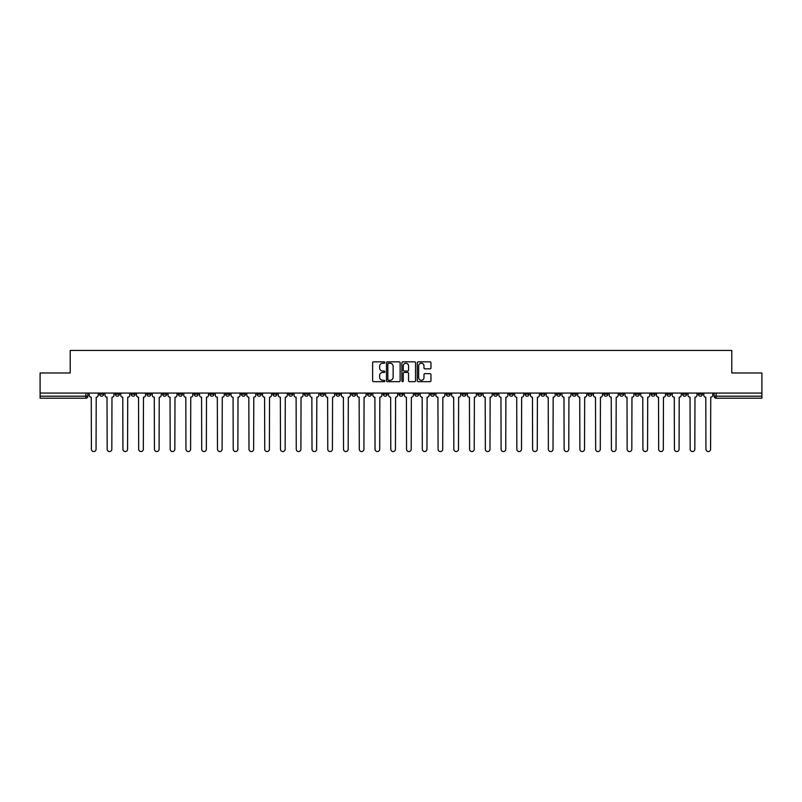 <?xml version="1.0" encoding="UTF-8"?>
<svg xmlns="http://www.w3.org/2000/svg" width="802" height="802" viewBox="0 0 802 802"><rect width="100%" height="100%" fill="white"/><g stroke="black" fill="none" stroke-linecap="round" stroke-linejoin="round"><path stroke-width="1.2" d="M384.84 362.534A0.692 0.692 0 0 0 384.148 361.842L373.612 361.842A0.992 0.992 0 0 0 372.619 362.835L372.619 380.679A0.992 0.992 0 0 0 373.612 381.672L384.148 381.672A0.692 0.692 0 0 0 384.84 380.98A0.692 0.692 0 0 0 384.148 380.288L382.785 380.288A3.168 3.168 0 0 1 379.607 377.11L379.607 375.627A3.168 3.168 0 0 1 382.785 372.449L384.148 372.449A0.692 0.692 0 0 0 384.84 371.757A0.692 0.692 0 0 0 384.148 371.065L382.785 371.065A3.168 3.168 0 0 1 379.607 367.887L379.607 366.404A3.168 3.168 0 0 1 382.785 363.236L384.148 363.236A0.692 0.692 0 0 0 384.84 362.534M619.585 393.07L619.585 394.183L623.625 394.183A2.025 2.025 0 0 1 621.6 396.198A2.025 2.025 0 0 1 619.585 394.183L619.585 393.07M525.039 393.07L525.039 394.183L529.079 394.183A2.025 2.025 0 0 1 527.054 396.198A2.025 2.025 0 0 1 525.039 394.183L525.039 393.07M509.28 393.07L509.28 394.183L513.32 394.183A2.025 2.025 0 0 1 511.305 396.198A2.025 2.025 0 0 1 509.28 394.183L509.28 393.07M414.734 393.07L414.734 394.183L418.774 394.183A2.025 2.025 0 0 1 416.759 396.198A2.025 2.025 0 0 1 414.734 394.183L414.734 393.07M398.975 393.07L398.975 394.183L403.025 394.183A2.025 2.025 0 0 1 401 396.198A2.025 2.025 0 0 1 398.975 394.183L398.975 393.07M383.226 393.07L383.226 394.183L387.266 394.183A2.025 2.025 0 0 1 385.241 396.198A2.025 2.025 0 0 1 383.226 394.183L383.226 393.07M351.707 393.07L351.707 394.183L355.747 394.183A2.025 2.025 0 0 1 353.732 396.198A2.025 2.025 0 0 1 351.707 394.183L351.707 393.07M320.198 394.183L320.198 393.07L320.198 394.183A2.025 2.025 0 0 0 322.214 396.198A2.025 2.025 0 0 1 320.198 394.183L324.239 394.183A2.025 2.025 0 0 1 322.214 396.198A2.025 2.025 0 0 0 324.239 394.183L324.239 393.07L324.239 394.183M304.439 394.183L304.439 393.07L304.439 394.183A2.025 2.025 0 0 0 306.454 396.198A2.025 2.025 0 0 1 304.439 394.183L308.479 394.183A2.025 2.025 0 0 1 306.454 396.198M288.68 394.183L288.68 393.07L288.68 394.183A2.025 2.025 0 0 0 290.695 396.198A2.025 2.025 0 0 1 288.68 394.183L292.72 394.183A2.025 2.025 0 0 1 290.695 396.198A2.025 2.025 0 0 0 292.72 394.183L292.72 393.07L292.72 394.183M272.921 393.07L272.921 394.183L276.961 394.183A2.025 2.025 0 0 1 274.946 396.198A2.025 2.025 0 0 1 272.921 394.183L272.921 393.07M257.161 393.07L257.161 394.183L261.201 394.183A2.025 2.025 0 0 1 259.186 396.198A2.025 2.025 0 0 1 257.161 394.183L257.161 393.07M241.412 393.07L241.412 394.183L245.452 394.183A2.025 2.025 0 0 1 243.427 396.198A2.025 2.025 0 0 1 241.412 394.183L241.412 393.07M225.653 394.183L225.653 393.07L225.653 394.183A2.025 2.025 0 0 0 227.668 396.198A2.025 2.025 0 0 1 225.653 394.183L229.693 394.183A2.025 2.025 0 0 1 227.668 396.198M194.134 394.183L194.134 393.07L194.134 394.183A2.025 2.025 0 0 0 196.159 396.198A2.025 2.025 0 0 1 194.134 394.183L198.174 394.183A2.025 2.025 0 0 1 196.159 396.198A2.025 2.025 0 0 0 198.174 394.183L198.174 393.07L198.174 394.183M178.375 394.183L178.375 393.07L178.375 394.183A2.025 2.025 0 0 0 180.4 396.198A2.025 2.025 0 0 1 178.375 394.183L182.415 394.183A2.025 2.025 0 0 1 180.4 396.198A2.025 2.025 0 0 0 182.415 394.183L182.415 393.07L182.415 394.183M162.626 394.183L162.626 393.07L162.626 394.183A2.025 2.025 0 0 0 164.641 396.198A2.025 2.025 0 0 1 162.626 394.183L166.666 394.183A2.025 2.025 0 0 1 164.641 396.198A2.025 2.025 0 0 0 166.666 394.183L166.666 393.07L166.666 394.183M146.866 394.183L146.866 393.07L146.866 394.183A2.025 2.025 0 0 0 148.881 396.198A2.025 2.025 0 0 1 146.866 394.183L150.906 394.183A2.025 2.025 0 0 1 148.881 396.198M131.107 394.183L131.107 393.07L131.107 394.183A2.025 2.025 0 0 0 133.132 396.198A2.025 2.025 0 0 1 131.107 394.183L135.147 394.183A2.025 2.025 0 0 1 133.132 396.198A2.025 2.025 0 0 0 135.147 394.183L135.147 393.07L135.147 394.183M115.348 394.183L115.348 393.07L115.348 394.183A2.025 2.025 0 0 0 117.373 396.198A2.025 2.025 0 0 1 115.348 394.183L119.388 394.183A2.025 2.025 0 0 1 117.373 396.198A2.025 2.025 0 0 0 119.388 394.183L119.388 393.07L119.388 394.183M429.972 368.83A0.992 0.992 0 0 0 430.965 367.837L430.965 362.835A0.992 0.992 0 0 0 429.972 361.842L418.273 361.842A0.992 0.992 0 0 0 417.281 362.835L417.281 380.679A0.992 0.992 0 0 0 418.273 381.672L429.972 381.672A0.992 0.992 0 0 0 430.965 380.679L430.965 374.634A0.992 0.992 0 0 0 429.972 373.642L424.97 373.642A0.992 0.992 0 0 0 423.977 374.634L423.977 377.632A2.657 2.657 0 0 1 421.321 380.288A2.657 2.657 0 0 1 418.674 377.632L418.674 365.882A2.657 2.657 0 0 1 421.321 363.236A2.657 2.657 0 0 1 423.977 365.882L423.977 367.837A0.992 0.992 0 0 0 424.97 368.83L429.972 368.83M40.1 393.07L40.1 372.97L70.205 372.97L70.205 350.444L731.795 350.444L731.795 372.97L761.9 372.97L761.9 393.07L40.1 393.07L40.1 396.198L87.879 396.198L87.879 393.07L87.879 396.198A2.025 2.025 0 0 1 85.854 398.223L40.1 398.223L40.1 396.198M400.128 362.835A0.992 0.992 0 0 0 399.145 361.842L387.446 361.842A0.992 0.992 0 0 0 386.454 362.835L386.454 380.679A0.992 0.992 0 0 0 387.446 381.672L399.145 381.672A0.992 0.992 0 0 0 400.128 380.679L400.128 362.835M402.855 361.842L414.554 361.842A0.992 0.992 0 0 1 415.546 362.835L415.546 380.679A0.992 0.992 0 0 1 414.554 381.672L409.551 381.672A0.992 0.992 0 0 1 408.559 380.679L408.559 373.441A0.992 0.992 0 0 0 407.566 372.449L404.248 372.449A0.992 0.992 0 0 0 403.256 373.441L403.256 380.98A0.692 0.692 0 0 1 402.564 381.672A0.692 0.692 0 0 1 401.872 380.98L401.872 362.835A0.992 0.992 0 0 1 402.855 361.842M714.121 393.07L714.121 396.198L761.9 396.198L761.9 398.223L716.146 398.223A2.025 2.025 0 0 1 714.121 396.198A2.025 2.025 0 0 0 716.146 398.223L716.146 393.07M761.9 393.07L761.9 396.198M702.402 394.183L702.402 393.07L702.402 394.183A2.025 2.025 0 0 1 700.387 396.198A2.025 2.025 0 0 1 698.362 394.183L702.402 394.183A2.025 2.025 0 0 1 700.387 396.198M698.362 393.07L698.362 394.183M686.652 393.07L686.652 394.183A2.025 2.025 0 0 1 684.627 396.198A2.025 2.025 0 0 1 682.612 394.183A2.025 2.025 0 0 0 684.627 396.198M682.612 393.07L682.612 394.183L686.652 394.183M670.893 393.07L670.893 394.183A2.025 2.025 0 0 1 668.868 396.198A2.025 2.025 0 0 1 666.853 394.183L670.893 394.183A2.025 2.025 0 0 1 668.868 396.198M666.853 393.07L666.853 394.183M655.134 393.07L655.134 394.183A2.025 2.025 0 0 1 653.119 396.198A2.025 2.025 0 0 1 651.094 394.183A2.025 2.025 0 0 0 653.119 396.198M651.094 393.07L651.094 394.183L655.134 394.183M639.374 393.07L639.374 394.183A2.025 2.025 0 0 1 637.359 396.198A2.025 2.025 0 0 1 635.334 394.183L639.374 394.183M635.334 393.07L635.334 394.183M623.625 393.07L623.625 394.183A2.025 2.025 0 0 1 621.6 396.198M607.866 393.07L607.866 394.183A2.025 2.025 0 0 1 605.841 396.198A2.025 2.025 0 0 1 603.826 394.183L607.866 394.183M603.826 393.07L603.826 394.183M592.107 393.07L592.107 394.183A2.025 2.025 0 0 1 590.082 396.198A2.025 2.025 0 0 1 588.067 394.183L592.107 394.183M588.067 393.07L588.067 394.183M576.347 393.07L576.347 394.183A2.025 2.025 0 0 1 574.332 396.198A2.025 2.025 0 0 1 572.307 394.183A2.025 2.025 0 0 0 574.332 396.198M572.307 393.07L572.307 394.183L576.347 394.183M560.588 393.07L560.588 394.183A2.025 2.025 0 0 1 558.573 396.198A2.025 2.025 0 0 1 556.548 394.183L560.588 394.183M556.548 393.07L556.548 394.183M544.839 393.07L544.839 394.183A2.025 2.025 0 0 1 542.814 396.198A2.025 2.025 0 0 1 540.799 394.183L544.839 394.183M540.799 393.07L540.799 394.183M529.079 393.07L529.079 394.183M513.32 393.07L513.32 394.183L513.32 393.07M497.561 393.07L497.561 394.183A2.025 2.025 0 0 1 495.546 396.198A2.025 2.025 0 0 1 493.521 394.183L497.561 394.183M493.521 393.07L493.521 394.183M481.801 393.07L481.801 394.183A2.025 2.025 0 0 1 479.786 396.198A2.025 2.025 0 0 1 477.761 394.183L481.801 394.183M477.761 393.07L477.761 394.183M466.052 393.07L466.052 394.183A2.025 2.025 0 0 1 464.027 396.198A2.025 2.025 0 0 1 462.012 394.183L466.052 394.183M462.012 393.07L462.012 394.183M450.293 393.07L450.293 394.183A2.025 2.025 0 0 1 448.268 396.198A2.025 2.025 0 0 1 446.253 394.183L450.293 394.183M446.253 393.07L446.253 394.183M434.534 393.07L434.534 394.183A2.025 2.025 0 0 1 432.519 396.198A2.025 2.025 0 0 1 430.494 394.183L434.534 394.183M430.494 393.07L430.494 394.183M418.774 393.07L418.774 394.183A2.025 2.025 0 0 1 416.759 396.198M403.025 393.07L403.025 394.183M387.266 394.183L387.266 393.07L387.266 394.183A2.025 2.025 0 0 1 385.241 396.198M371.506 393.07L371.506 394.183A2.025 2.025 0 0 1 369.481 396.198A2.025 2.025 0 0 1 367.466 394.183A2.025 2.025 0 0 0 369.481 396.198A2.025 2.025 0 0 0 371.506 394.183L367.466 394.183L367.466 393.07M355.747 394.183L355.747 393.07L355.747 394.183A2.025 2.025 0 0 1 353.732 396.198M339.988 393.07L339.988 394.183A2.025 2.025 0 0 1 337.973 396.198A2.025 2.025 0 0 1 335.948 394.183A2.025 2.025 0 0 0 337.973 396.198M335.948 393.07L335.948 394.183L339.988 394.183M308.479 393.07L308.479 394.183L308.479 393.07M276.961 394.183L276.961 393.07L276.961 394.183A2.025 2.025 0 0 1 274.946 396.198M261.201 394.183L261.201 393.07L261.201 394.183A2.025 2.025 0 0 1 259.186 396.198M245.452 394.183L245.452 393.07L245.452 394.183A2.025 2.025 0 0 1 243.427 396.198M229.693 393.07L229.693 394.183L229.693 393.07M213.933 394.183L213.933 393.07L213.933 394.183A2.025 2.025 0 0 1 211.918 396.198A2.025 2.025 0 0 1 209.893 394.183L213.933 394.183A2.025 2.025 0 0 1 211.918 396.198M209.893 393.07L209.893 394.183M150.906 393.07L150.906 394.183L150.906 393.07M103.638 393.07L103.638 394.183A2.025 2.025 0 0 1 101.613 396.198A2.025 2.025 0 0 1 99.598 394.183A2.025 2.025 0 0 0 101.613 396.198A2.025 2.025 0 0 0 103.638 394.183L103.638 393.07M99.598 393.07L99.598 394.183L103.638 394.183M85.854 393.07L85.854 398.223A2.025 2.025 0 0 0 87.879 396.198M388.529 363.236A0.692 0.692 0 0 0 387.837 363.928L387.837 379.587A0.692 0.692 0 0 0 388.529 380.288L389.972 380.288A3.168 3.168 0 0 0 393.14 377.11L393.14 366.404A3.168 3.168 0 0 0 389.972 363.236L388.529 363.236M408.559 365.933A2.657 2.657 0 0 0 405.912 363.286A2.657 2.657 0 0 0 403.256 365.933L403.256 370.073A0.992 0.992 0 0 0 404.248 371.065L407.566 371.065A0.992 0.992 0 0 0 408.559 370.073L408.559 365.933M89.243 395.196L89.243 393.07L89.243 395.196A2.025 2.025 0 0 0 91.258 397.211L91.408 449.23A2.326 2.326 0 0 0 93.734 451.556A2.326 2.326 0 0 0 96.06 449.23L96.21 397.211A2.025 2.025 0 0 0 98.225 395.196L98.225 393.07L98.225 395.196M91.258 397.211L91.408 449.23M96.06 449.23L96.21 397.211M105.002 395.196L105.002 393.07L105.002 395.196A2.025 2.025 0 0 0 107.017 397.211L107.167 449.23A2.326 2.326 0 0 0 109.493 451.556A2.326 2.326 0 0 0 111.819 449.23L111.969 397.211A2.025 2.025 0 0 0 113.984 395.196L113.984 393.07L113.984 395.196M120.751 395.196L120.751 393.07L120.751 395.196A2.025 2.025 0 0 0 122.776 397.211L122.927 449.23A2.326 2.326 0 0 0 125.252 451.556A2.326 2.326 0 0 0 127.568 449.23L127.729 397.211A2.025 2.025 0 0 0 129.744 395.196L129.744 393.07L129.744 395.196M107.017 397.211L107.167 449.23M111.819 449.23L111.969 397.211M122.776 397.211L122.927 449.23M127.568 449.23L127.729 397.211M136.51 395.196L136.51 393.07L136.51 395.196A2.025 2.025 0 0 0 138.535 397.211L138.686 449.23A2.326 2.326 0 0 0 141.002 451.556A2.326 2.326 0 0 0 143.327 449.23L143.478 397.211A2.025 2.025 0 0 0 145.503 395.196L145.503 393.07L145.503 395.196M152.27 395.196L152.27 393.07L152.27 395.196A2.025 2.025 0 0 0 154.285 397.211L154.445 449.23A2.326 2.326 0 0 0 156.761 451.556A2.326 2.326 0 0 0 159.087 449.23L159.237 397.211A2.025 2.025 0 0 0 161.262 395.196L161.262 393.07L161.262 395.196M168.029 395.196L168.029 393.07L168.029 395.196A2.025 2.025 0 0 0 170.044 397.211L170.194 449.23A2.326 2.326 0 0 0 172.52 451.556A2.326 2.326 0 0 0 174.846 449.23L174.996 397.211A2.025 2.025 0 0 0 177.011 395.196L177.011 393.07L177.011 395.196M138.535 397.211L138.686 449.23M143.327 449.23L143.478 397.211M154.285 397.211L154.445 449.23M159.087 449.23L159.237 397.211M170.044 397.211L170.194 449.23M174.846 449.23L174.996 397.211M183.778 395.196L183.778 393.07L183.778 395.196A2.025 2.025 0 0 0 185.803 397.211L185.954 449.23A2.326 2.326 0 0 0 188.28 451.556A2.326 2.326 0 0 0 190.605 449.23L190.756 397.211A2.025 2.025 0 0 0 192.771 395.196L192.771 393.07L192.771 395.196M185.803 397.211L185.954 449.23M190.605 449.23L190.756 397.211M199.538 395.196L199.538 393.07L199.538 395.196A2.025 2.025 0 0 0 201.563 397.211L201.713 449.23A2.326 2.326 0 0 0 204.039 451.556A2.326 2.326 0 0 0 206.355 449.23L206.505 397.211A2.025 2.025 0 0 0 208.53 395.196L208.53 393.07L208.53 395.196M201.563 397.211L201.713 449.23M206.355 449.23L206.505 397.211M215.297 395.196L215.297 393.07L215.297 395.196A2.025 2.025 0 0 0 217.322 397.211L217.472 449.23A2.326 2.326 0 0 0 219.788 451.556A2.326 2.326 0 0 0 222.114 449.23L222.264 397.211A2.025 2.025 0 0 0 224.289 395.196L224.289 393.07L224.289 395.196M217.322 397.211L217.472 449.23M222.114 449.23L222.264 397.211M231.056 395.196L231.056 393.07L231.056 395.196A2.025 2.025 0 0 0 233.071 397.211L233.222 449.23A2.326 2.326 0 0 0 235.547 451.556A2.326 2.326 0 0 0 237.873 449.23L238.024 397.211A2.025 2.025 0 0 0 240.049 395.196L240.049 393.07L240.049 395.196M233.071 397.211L233.222 449.23M237.873 449.23L238.024 397.211M246.815 395.196L246.815 393.07L246.815 395.196A2.025 2.025 0 0 0 248.831 397.211L248.981 449.23A2.326 2.326 0 0 0 251.307 451.556A2.326 2.326 0 0 0 253.632 449.23L253.783 397.211A2.025 2.025 0 0 0 255.798 395.196L255.798 393.07L255.798 395.196M248.831 397.211L248.981 449.23M253.632 449.23L253.783 397.211M262.565 395.196L262.565 393.07L262.565 395.196A2.025 2.025 0 0 0 264.59 397.211L264.74 449.23A2.326 2.326 0 0 0 267.066 451.556A2.326 2.326 0 0 0 269.392 449.23L269.542 397.211A2.025 2.025 0 0 0 271.557 395.196L271.557 393.07L271.557 395.196M264.59 397.211L264.74 449.23M269.392 449.23L269.542 397.211M278.324 395.196L278.324 393.07L278.324 395.196A2.025 2.025 0 0 0 280.349 397.211L280.5 449.23A2.326 2.326 0 0 0 282.825 451.556A2.326 2.326 0 0 0 285.141 449.23L285.291 397.211A2.025 2.025 0 0 0 287.317 395.196L287.317 393.07L287.317 395.196M280.349 397.211L280.5 449.23M285.141 449.23L285.291 397.211M294.083 395.196L294.083 393.07L294.083 395.196A2.025 2.025 0 0 0 296.108 397.211L296.259 449.23A2.326 2.326 0 0 0 298.575 451.556A2.326 2.326 0 0 0 300.9 449.23L301.051 397.211A2.025 2.025 0 0 0 303.076 395.196L303.076 393.07L303.076 395.196M296.108 397.211L296.259 449.23M300.9 449.23L301.051 397.211M309.843 395.196L309.843 393.07L309.843 395.196A2.025 2.025 0 0 0 311.858 397.211L312.008 449.23A2.326 2.326 0 0 0 314.334 451.556A2.326 2.326 0 0 0 316.66 449.23L316.81 397.211A2.025 2.025 0 0 0 318.835 395.196L318.835 393.07L318.835 395.196M311.858 397.211L312.008 449.23M316.66 449.23L316.81 397.211M325.602 395.196L325.602 393.07L325.602 395.196A2.025 2.025 0 0 0 327.617 397.211L327.767 449.23A2.326 2.326 0 0 0 330.093 451.556A2.326 2.326 0 0 0 332.419 449.23L332.569 397.211A2.025 2.025 0 0 0 334.584 395.196L334.584 393.07L334.584 395.196M327.617 397.211L327.767 449.23M332.419 449.23L332.569 397.211M341.351 395.196L341.351 393.07L341.351 395.196A2.025 2.025 0 0 0 343.376 397.211L343.527 449.23A2.326 2.326 0 0 0 345.852 451.556A2.326 2.326 0 0 0 348.168 449.23L348.329 397.211A2.025 2.025 0 0 0 350.344 395.196L350.344 393.07L350.344 395.196M343.376 397.211L343.527 449.23M348.168 449.23L348.329 397.211M357.111 395.196L357.111 393.07L357.111 395.196A2.025 2.025 0 0 0 359.136 397.211L359.286 449.23A2.326 2.326 0 0 0 361.612 451.556A2.326 2.326 0 0 0 363.928 449.23L364.078 397.211A2.025 2.025 0 0 0 366.103 395.196L366.103 393.07L366.103 395.196M359.136 397.211L359.286 449.23M363.928 449.23L364.078 397.211M372.87 395.196L372.87 393.07L372.87 395.196A2.025 2.025 0 0 0 374.885 397.211L375.045 449.23A2.326 2.326 0 0 0 377.361 451.556A2.326 2.326 0 0 0 379.687 449.23L379.837 397.211A2.025 2.025 0 0 0 381.862 395.196L381.862 393.07L381.862 395.196M374.885 397.211L375.045 449.23M379.687 449.23L379.837 397.211M388.629 395.196L388.629 393.07L388.629 395.196A2.025 2.025 0 0 0 390.644 397.211L390.795 449.23A2.326 2.326 0 0 0 393.12 451.556A2.326 2.326 0 0 0 395.446 449.23L395.597 397.211A2.025 2.025 0 0 0 397.612 395.196L397.612 393.07L397.612 395.196M390.644 397.211L390.795 449.23M395.446 449.23L395.597 397.211M404.388 395.196L404.388 393.07L404.388 395.196A2.025 2.025 0 0 0 406.403 397.211L406.554 449.23A2.326 2.326 0 0 0 408.88 451.556A2.326 2.326 0 0 0 411.205 449.23L411.356 397.211A2.025 2.025 0 0 0 413.371 395.196L413.371 393.07L413.371 395.196M406.403 397.211L406.554 449.23M411.205 449.23L411.356 397.211M420.138 395.196L420.138 393.07L420.138 395.196A2.025 2.025 0 0 0 422.163 397.211L422.313 449.23A2.326 2.326 0 0 0 424.639 451.556A2.326 2.326 0 0 0 426.955 449.23L427.115 397.211A2.025 2.025 0 0 0 429.13 395.196L429.13 393.07L429.13 395.196M422.163 397.211L422.313 449.23M426.955 449.23L427.115 397.211M435.897 395.196L435.897 393.07L435.897 395.196A2.025 2.025 0 0 0 437.922 397.211L438.072 449.23A2.326 2.326 0 0 0 440.388 451.556A2.326 2.326 0 0 0 442.714 449.23L442.864 397.211A2.025 2.025 0 0 0 444.889 395.196L444.889 393.07L444.889 395.196M437.922 397.211L438.072 449.23M442.714 449.23L442.864 397.211M451.656 395.196L451.656 393.07L451.656 395.196A2.025 2.025 0 0 0 453.671 397.211L453.832 449.23A2.326 2.326 0 0 0 456.148 451.556A2.326 2.326 0 0 0 458.473 449.23L458.624 397.211A2.025 2.025 0 0 0 460.649 395.196L460.649 393.07L460.649 395.196M453.671 397.211L453.832 449.23M458.473 449.23L458.624 397.211M467.416 395.196L467.416 393.07L467.416 395.196A2.025 2.025 0 0 0 469.431 397.211L469.581 449.23A2.326 2.326 0 0 0 471.907 451.556A2.326 2.326 0 0 0 474.233 449.23L474.383 397.211A2.025 2.025 0 0 0 476.398 395.196L476.398 393.07L476.398 395.196M469.431 397.211L469.581 449.23M474.233 449.23L474.383 397.211M483.165 395.196L483.165 393.07L483.165 395.196A2.025 2.025 0 0 0 485.19 397.211L485.34 449.23A2.326 2.326 0 0 0 487.666 451.556A2.326 2.326 0 0 0 489.992 449.23L490.142 397.211A2.025 2.025 0 0 0 492.157 395.196L492.157 393.07L492.157 395.196M485.19 397.211L485.34 449.23M489.992 449.23L490.142 397.211M498.924 395.196L498.924 393.07L498.924 395.196A2.025 2.025 0 0 0 500.949 397.211L501.1 449.23A2.326 2.326 0 0 0 503.425 451.556A2.326 2.326 0 0 0 505.741 449.23L505.892 397.211A2.025 2.025 0 0 0 507.917 395.196L507.917 393.07L507.917 395.196M500.949 397.211L501.1 449.23M505.741 449.23L505.892 397.211M514.683 395.196L514.683 393.07L514.683 395.196A2.025 2.025 0 0 0 516.709 397.211L516.859 449.23A2.326 2.326 0 0 0 519.175 451.556A2.326 2.326 0 0 0 521.5 449.23L521.651 397.211A2.025 2.025 0 0 0 523.676 395.196L523.676 393.07L523.676 395.196M516.709 397.211L516.859 449.23M521.5 449.23L521.651 397.211M530.443 395.196L530.443 393.07L530.443 395.196A2.025 2.025 0 0 0 532.458 397.211L532.608 449.23A2.326 2.326 0 0 0 534.934 451.556A2.326 2.326 0 0 0 537.26 449.23L537.41 397.211A2.025 2.025 0 0 0 539.435 395.196L539.435 393.07L539.435 395.196M532.458 397.211L532.608 449.23M537.26 449.23L537.41 397.211M546.202 395.196L546.202 393.07L546.202 395.196A2.025 2.025 0 0 0 548.217 397.211L548.367 449.23A2.326 2.326 0 0 0 550.693 451.556A2.326 2.326 0 0 0 553.019 449.23L553.169 397.211A2.025 2.025 0 0 0 555.184 395.196L555.184 393.07L555.184 395.196M548.217 397.211L548.367 449.23M553.019 449.23L553.169 397.211M561.951 395.196L561.951 393.07L561.951 395.196A2.025 2.025 0 0 0 563.976 397.211L564.127 449.23A2.326 2.326 0 0 0 566.453 451.556A2.326 2.326 0 0 0 568.778 449.23L568.929 397.211A2.025 2.025 0 0 0 570.944 395.196L570.944 393.07L570.944 395.196M563.976 397.211L564.127 449.23M568.778 449.23L568.929 397.211M577.711 395.196L577.711 393.07L577.711 395.196A2.025 2.025 0 0 0 579.736 397.211L579.886 449.23A2.326 2.326 0 0 0 582.212 451.556A2.326 2.326 0 0 0 584.528 449.23L584.678 397.211A2.025 2.025 0 0 0 586.703 395.196L586.703 393.07L586.703 395.196M579.736 397.211L579.886 449.23M584.528 449.23L584.678 397.211M593.47 395.196L593.47 393.07L593.47 395.196A2.025 2.025 0 0 0 595.495 397.211L595.645 449.23A2.326 2.326 0 0 0 597.961 451.556A2.326 2.326 0 0 0 600.287 449.23L600.437 397.211A2.025 2.025 0 0 0 602.462 395.196L602.462 393.07L602.462 395.196M595.495 397.211L595.645 449.23M600.287 449.23L600.437 397.211M609.229 395.196L609.229 393.07L609.229 395.196A2.025 2.025 0 0 0 611.244 397.211L611.395 449.23A2.326 2.326 0 0 0 613.72 451.556A2.326 2.326 0 0 0 616.046 449.23L616.197 397.211A2.025 2.025 0 0 0 618.222 395.196L618.222 393.07L618.222 395.196M611.244 397.211L611.395 449.23M616.046 449.23L616.197 397.211M624.989 395.196L624.989 393.07L624.989 395.196A2.025 2.025 0 0 0 627.004 397.211L627.154 449.23A2.326 2.326 0 0 0 629.48 451.556A2.326 2.326 0 0 0 631.806 449.23L631.956 397.211A2.025 2.025 0 0 0 633.971 395.196L633.971 393.07L633.971 395.196M627.004 397.211L627.154 449.23M631.806 449.23L631.956 397.211M640.738 395.196L640.738 393.07L640.738 395.196A2.025 2.025 0 0 0 642.763 397.211L642.913 449.23A2.326 2.326 0 0 0 645.239 451.556A2.326 2.326 0 0 0 647.555 449.23L647.715 397.211A2.025 2.025 0 0 0 649.73 395.196L649.73 393.07L649.73 395.196M642.763 397.211L642.913 449.23M647.555 449.23L647.715 397.211M656.497 395.196L656.497 393.07L656.497 395.196A2.025 2.025 0 0 0 658.522 397.211L658.673 449.23A2.326 2.326 0 0 0 660.998 451.556A2.326 2.326 0 0 0 663.314 449.23L663.465 397.211A2.025 2.025 0 0 0 665.49 395.196L665.49 393.07L665.49 395.196M658.522 397.211L658.673 449.23M663.314 449.23L663.465 397.211M672.256 395.196L672.256 393.07L672.256 395.196A2.025 2.025 0 0 0 674.271 397.211L674.432 449.23A2.326 2.326 0 0 0 676.748 451.556A2.326 2.326 0 0 0 679.073 449.23L679.224 397.211A2.025 2.025 0 0 0 681.249 395.196L681.249 393.07L681.249 395.196M674.271 397.211L674.432 449.23M679.073 449.23L679.224 397.211M688.016 395.196L688.016 393.07L688.016 395.196A2.025 2.025 0 0 0 690.031 397.211L690.181 449.23A2.326 2.326 0 0 0 692.507 451.556A2.326 2.326 0 0 0 694.833 449.23L694.983 397.211A2.025 2.025 0 0 0 696.998 395.196L696.998 393.07L696.998 395.196M690.031 397.211L690.181 449.23M694.833 449.23L694.983 397.211M703.775 395.196L703.775 393.07L703.775 395.196A2.025 2.025 0 0 0 705.79 397.211L705.94 449.23A2.326 2.326 0 0 0 708.266 451.556A2.326 2.326 0 0 0 710.592 449.23L710.742 397.211A2.025 2.025 0 0 0 712.757 395.196L712.757 393.07L712.757 395.196M705.79 397.211L705.94 449.23M710.592 449.23L710.742 397.211"/></g></svg>
